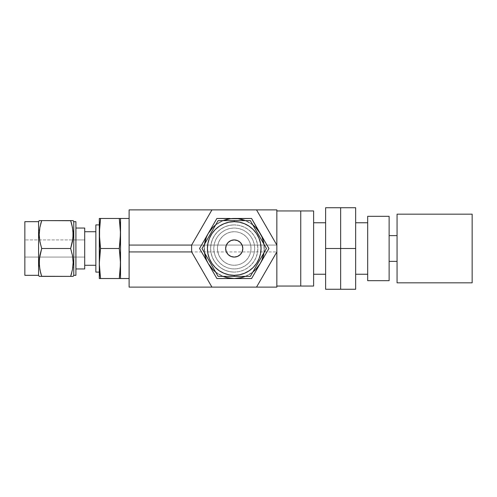 <?xml version="1.0" encoding="UTF-8"?>
<svg xmlns="http://www.w3.org/2000/svg" width="497" height="497" viewBox="0 0 497 497"><rect width="100%" height="100%" fill="white"/><g stroke="black" fill="none" stroke-linecap="round" stroke-linejoin="round"><path stroke-width="0.37" stroke-dasharray="2.48 1.86" d="M276.841 210.958L276.841 286.042L276.841 210.958M276.841 209.883L129.114 209.883L276.841 209.883L276.841 245.064L129.114 245.064L129.114 209.883L129.114 245.064L276.841 245.064L276.841 251.936L129.114 251.936L129.114 245.064L129.114 251.936L276.841 251.936L276.841 287.117L129.114 287.117L129.114 251.936L129.114 287.117L276.841 287.117L276.841 251.936L256.527 287.117L276.841 251.936L276.841 245.064L256.527 209.883L276.841 245.064L276.841 209.883M211.939 287.117L191.625 251.936L191.625 245.064L211.939 209.883L191.625 245.064L191.625 251.936L211.939 287.117M300.741 210.958L300.741 286.042L300.741 210.958M313.613 210.958L313.613 286.042L313.613 210.958M313.613 222.755L313.613 274.245L313.613 222.755M325.622 274.245L325.622 222.755L325.622 274.245M340.644 289.26L325.622 289.26L340.644 289.26L340.644 248.5L325.622 248.5L325.622 289.26L325.622 248.5L340.644 248.5L340.644 207.74L325.622 207.74L325.622 248.5L325.622 207.74L340.644 207.74L340.644 248.5L340.644 207.74L355.659 207.74L340.644 207.74L340.644 289.26L340.644 248.5L355.659 248.5L340.644 248.5L340.644 289.26L355.659 289.26L340.644 289.26M355.659 289.26L355.659 207.74L355.659 289.26M367.674 274.245L367.674 222.755L367.674 274.245M355.659 222.755L355.659 243.48L355.659 222.755M367.674 280.681L367.674 216.319L367.674 280.681M389.126 216.319L389.126 280.681L389.126 216.319M389.126 235.628L389.126 261.372L389.126 235.628M397.066 261.372L397.066 235.628L397.066 261.372M397.066 282.824L397.066 214.176L397.066 282.824M472.15 214.176L472.15 282.824L472.15 214.176M72.475 220.612L70.655 220.612L72.475 220.612M71.686 224.048L70.655 220.612L41.692 220.612L70.655 220.612L72.475 227.514L71.686 224.048M72.972 231.024L72.475 227.514L72.972 231.024M72.829 239.361L70.655 248.5L41.692 248.5L39.369 238.082L41.692 248.5L70.655 248.5L72.972 258.918L70.655 248.5L72.755 239.921L84.707 239.921L84.707 257.079L24.85 257.079L24.85 239.921L72.755 239.921L24.85 239.921L24.85 275.319L24.85 221.681L24.85 257.079L24.85 239.921L24.85 257.079L84.707 257.079L84.707 239.921L72.755 239.921M73.146 262.447L73.065 260.086M72.829 267.256L72.736 267.933M72.972 276.388L39.201 276.388M71.419 273.928L71.686 272.959M73.761 221.681L73.761 275.319L73.761 221.681M120.529 278.537L120.529 263.516L120.529 278.537L119.286 278.537L120.529 263.516L119.286 248.5L120.529 233.484L119.286 218.463L100.537 218.463L99.294 233.484L99.294 272.101L99.294 224.899L99.294 263.516L100.537 278.537L99.624 278.537M39.866 276.388L72.475 276.388M40.655 272.952L41.692 276.388L40.655 272.952M39.369 265.976L39.872 269.486L39.369 265.976M39.201 262.447L39.275 264.826M39.375 258.9L39.263 260.31M39.518 257.639L41.692 248.5L39.592 257.079M39.201 234.553L39.275 236.914M39.375 231.012L39.263 232.422M39.518 229.744L39.611 229.067M40.928 223.072L40.661 224.041M40.655 220.612L41.692 220.612L40.655 220.612M38.58 275.319L38.58 221.681L38.58 275.319M95.859 265.274L95.859 224.899L95.859 265.274M84.707 231.726L84.707 268.945L84.707 231.726M129.114 278.537L129.114 218.463L129.114 278.537M75.911 228.055L75.911 275.319L75.911 228.055M119.286 278.537L119.808 278.537M119.286 248.5L100.537 248.5L119.286 248.5L119.808 252.252M99.624 256.011L99.294 278.537L99.294 233.484L100.537 248.5L99.294 263.516M99.294 218.463L99.294 233.484L99.294 218.463L120.206 218.463M99.294 272.101L99.294 224.899L99.294 272.101M39.369 231.012L39.263 232.379M39.201 234.528L39.282 236.957M39.369 258.9L39.263 260.266M39.201 262.416L39.282 264.845M73.146 262.472L73.065 260.043M120.529 233.484L120.529 263.516L120.529 233.484L120.206 240.989M84.707 257.079L84.707 250.171L84.707 257.079M100.015 274.779L100.537 278.537L100.015 278.537M100.015 244.748L100.537 248.5M99.624 225.973L99.294 233.484L99.624 240.989M100.015 218.463L100.537 218.463M120.206 271.027L120.529 263.516L120.206 256.011M119.808 222.221L119.286 218.463L119.808 218.463M246.363 276.388L234.236 276.388L234.236 275.319A26.819 26.819 0 0 0 261.049 248.5A26.819 26.819 0 0 0 234.236 221.681L234.236 220.612L250.333 220.612L251.569 222.749M238.305 276.388L236.56 276.388M252.321 272.952L250.333 276.388L241.766 276.388M254.321 269.48L250.333 276.388L248.053 276.388M260.447 258.869L252.787 272.139M256.346 265.976L254.955 268.386M258.384 262.447L257.117 264.64M260.434 258.9L259.633 260.279M264.454 245.064L266.435 248.5L261.82 256.502M264.46 251.929L263.565 253.476M254.302 227.483L266.435 248.5L265.205 250.637M262.453 241.598L263.988 244.251M260.422 238.082L261.82 240.498M258.384 234.553L259.651 236.752M256.34 231.012L257.135 232.391M250.333 220.612L254.955 228.614M252.314 224.041L253.209 225.588M244.63 220.612L246.394 220.612M248.053 220.612L249.19 220.612M236.56 220.612L238.305 220.612M253.197 229.539L249.134 226.203L244.493 223.725L239.467 222.196L234.236 221.681A26.819 26.819 0 0 0 207.417 248.5A26.819 26.819 0 0 0 234.236 275.319A26.819 26.819 0 0 1 207.417 248.5A26.819 26.819 0 0 1 234.236 221.681A26.819 26.819 0 0 1 261.049 248.5A26.819 26.819 0 0 1 234.236 275.319L239.467 274.804L244.493 273.275L249.134 270.797M234.236 272.101A23.601 23.601 0 0 1 210.635 248.5A23.601 23.601 0 0 1 234.236 224.899A23.601 23.601 0 0 0 210.635 248.5A23.601 23.601 0 0 0 234.236 272.101L229.633 271.648L225.203 270.3L221.122 268.119L217.549 265.187L214.611 261.608L212.43 257.533L211.088 253.103L210.635 248.5L211.088 243.897L212.43 239.467L214.611 235.392L217.549 231.813L221.122 228.881L225.203 226.7L229.633 225.352L234.236 224.899L238.84 225.352L243.263 226.7L247.344 228.881L250.923 231.813L253.855 235.392L256.036 239.467L257.378 243.897L257.831 248.5L257.378 253.103L256.036 257.533L253.855 261.608L250.923 265.187L247.344 268.119L243.263 270.3L238.84 271.648L234.236 272.101L238.84 271.648L243.263 270.3L247.344 268.119L250.923 265.187L253.855 261.608L256.036 257.533L257.378 253.103L257.831 248.5L257.378 243.897L256.036 239.467L253.855 235.392L250.923 231.813L247.344 228.881L243.263 226.7L238.84 225.352L234.236 224.899L229.633 225.352L225.203 226.7L221.122 228.881L217.549 231.813L214.611 235.392L212.43 239.467L211.088 243.897L210.635 248.5L211.088 253.103L212.43 257.533L214.611 261.608L217.549 265.187L221.122 268.119L225.203 270.3L229.633 271.648L234.236 272.101A23.601 23.601 0 0 0 257.831 248.5A23.601 23.601 0 0 0 234.236 224.899A23.601 23.601 0 0 1 257.831 248.5A23.601 23.601 0 0 1 234.236 272.101M234.236 231.726A16.774 16.774 0 0 0 217.456 248.5A16.774 16.774 0 0 0 234.236 265.274A16.774 16.774 0 0 1 217.456 248.5A16.774 16.774 0 0 1 234.236 231.726L237.504 232.043L240.654 233L243.555 234.553L246.096 236.64L248.183 239.181L249.73 242.082L250.687 245.226L251.01 248.5L250.687 251.774L249.73 254.918L248.183 257.819L246.096 260.36L243.555 262.447L240.654 264L237.504 264.957L234.236 265.274L230.962 264.957L227.812 264L224.911 262.447L222.37 260.36L220.283 257.819L218.736 254.918L217.779 251.774L217.456 248.5L217.779 245.226L218.736 242.082L220.283 239.181L222.37 236.64L224.911 234.553L227.812 233L230.962 232.043L234.236 231.726L237.504 232.043L240.654 233L243.555 234.553L246.096 236.64L248.183 239.181L249.73 242.082L250.687 245.226L251.01 248.5L250.687 251.774L249.73 254.918L248.183 257.819L246.096 260.36L243.555 262.447L240.654 264L237.504 264.957L234.236 265.274L230.962 264.957L227.812 264L224.911 262.447L222.37 260.36L220.283 257.819L218.736 254.918L217.779 251.774L217.456 248.5L217.779 245.226L218.736 242.082L220.283 239.181L222.37 236.64L224.911 234.553L227.812 233L230.962 232.043L234.236 231.726A16.774 16.774 0 0 1 251.01 248.5A16.774 16.774 0 0 1 234.236 265.274A16.774 16.774 0 0 0 251.01 248.5A16.774 16.774 0 0 0 234.236 231.726M215.269 267.461L219.332 270.797L223.973 273.275L228.999 274.804L234.236 275.319A26.819 26.819 0 0 1 207.417 248.5A26.819 26.819 0 0 1 234.236 221.681A26.819 26.819 0 0 0 207.417 248.5A26.819 26.819 0 0 0 234.236 275.319A26.819 26.819 0 0 0 261.049 248.5A26.819 26.819 0 0 0 234.236 221.681L228.999 222.196L223.973 223.725L219.332 226.203M234.236 257.079A8.579 8.579 0 0 0 242.816 248.5A8.579 8.579 0 0 0 234.236 239.921A8.579 8.579 0 0 0 225.65 248.5A8.579 8.579 0 0 0 234.236 257.079L237.516 256.427L240.299 254.57L242.163 251.786L242.816 248.5L242.163 245.214L240.299 242.43L237.516 240.573L234.236 239.921L230.95 240.573L228.166 242.43L226.303 245.214L225.65 248.5L226.303 251.786L228.166 254.57L230.95 256.427L234.236 257.079M208.224 233.484A30.037 30.037 0 0 0 208.224 263.516A30.037 30.037 0 0 1 208.224 233.484A30.037 30.037 0 0 0 234.236 278.537A30.037 30.037 0 0 1 208.224 263.516L199.552 248.5L208.224 233.484A30.037 30.037 0 0 1 234.236 218.463L251.575 218.463L268.914 248.5L251.575 278.537L216.891 278.537L208.224 263.516A30.037 30.037 0 0 0 264.267 248.5A30.037 30.037 0 0 0 234.236 218.463A30.037 30.037 0 0 1 260.242 263.516A30.037 30.037 0 0 1 234.236 278.537A30.037 30.037 0 0 0 260.242 233.484A30.037 30.037 0 0 0 208.224 233.484L216.891 218.463L234.236 218.463L240.734 219.177M234.217 218.463A30.037 30.037 0 0 0 230.322 218.723M230.304 218.723A30.037 30.037 0 0 0 226.477 219.488M223.085 220.612A30.037 30.037 0 0 0 215.655 224.899A30.037 30.037 0 0 1 223.085 220.612L215.655 224.899L223.085 220.612M234.236 228.055A20.445 20.445 0 0 0 213.791 248.5A20.445 20.445 0 0 0 234.236 268.945A20.445 20.445 0 0 1 213.791 248.5A20.445 20.445 0 0 1 234.236 228.055L238.225 228.446L242.058 229.614L245.593 231.503L248.693 234.044L251.233 237.144L253.122 240.678L254.284 244.512L254.681 248.5L254.284 252.488L253.122 256.322L251.233 259.856L248.693 262.956L245.593 265.497L242.058 267.386L238.225 268.554L234.236 268.945L230.248 268.554L226.408 267.386L222.873 265.497L219.78 262.956L217.232 259.856L215.344 256.322L214.182 252.488L213.791 248.5L214.182 244.512L215.344 240.678L217.232 237.144L219.78 234.044L222.873 231.503L226.408 229.614L230.248 228.446L234.236 228.055A20.445 20.445 0 0 1 254.681 248.5A20.445 20.445 0 0 1 234.236 268.945A20.445 20.445 0 0 0 254.681 248.5A20.445 20.445 0 0 0 234.236 228.055L230.248 228.446L226.408 229.614L222.873 231.503L219.78 234.044L217.232 237.144L215.344 240.678L214.182 244.512L213.791 248.5L214.182 252.488L215.344 256.322L217.232 259.856L219.78 262.956L222.873 265.497L226.408 267.386L230.248 268.554L234.236 268.945L238.225 268.554L242.058 267.386L245.593 265.497L248.693 262.956L251.233 259.856L253.122 256.322L254.284 252.488L254.681 248.5L254.284 244.512L253.122 240.678L251.233 237.144L248.693 234.044L245.593 231.503L242.058 229.614L238.225 228.446L234.236 228.055M252.811 224.899L245.381 220.612A30.037 30.037 0 0 1 252.811 224.899M204.509 244.207L204.509 252.793A30.037 30.037 0 0 1 204.509 244.207M215.655 272.101L223.085 276.388A30.037 30.037 0 0 1 215.655 272.101M245.381 276.388L252.811 272.101A30.037 30.037 0 0 1 245.381 276.388L252.811 272.101M263.963 252.793L263.963 244.207A30.037 30.037 0 0 1 263.963 252.793M204.018 251.948L202.03 248.5L218.133 220.612L234.236 220.612L234.236 221.681A26.819 26.819 0 0 1 261.049 248.5A26.819 26.819 0 0 1 234.236 275.319A26.819 26.819 0 0 0 261.049 248.5A26.819 26.819 0 0 0 234.236 221.681A26.819 26.819 0 0 0 207.417 248.5A26.819 26.819 0 0 0 234.236 275.319L234.236 276.388L218.133 276.388L202.049 248.469M262.459 255.39L260.44 258.881M253.197 267.461L256.533 263.398L259.012 258.763L260.534 253.731L261.049 248.5L260.534 243.269L259.012 238.237L256.533 233.602M215.269 229.539L211.939 233.602L209.461 238.237L207.932 243.269L207.417 248.5L207.932 253.731L209.461 258.763L211.939 263.398M239.448 278.078L240.094 277.96M255.47 269.741L260.18 263.627M263.553 255.004L264.267 248.5L263.963 244.207M263.814 243.288L263.69 242.642M261.981 237.007L260.31 233.596M260.18 233.373L258.838 231.273M255.47 227.259L250.923 223.526L245.381 220.612M229.018 218.922L227.732 219.177M212.996 227.259L208.286 233.373M204.913 241.996L204.199 248.5L204.509 252.793M204.652 253.712L204.913 255.004M206.479 259.987L208.156 263.404M208.286 263.627L209.635 265.727M212.996 269.741L217.549 273.474L223.085 276.388M228.371 277.96L234.236 278.537M230.13 220.612L231.894 220.612M223.215 220.612L224.358 220.612M216.145 224.048L218.133 220.612L220.395 220.612M214.145 227.514L215.686 224.849M212.113 231.037L213.511 228.614M210.082 234.553L211.349 232.36M208.032 238.1L208.833 236.721M206.013 241.604L206.653 240.498M203.987 245.108L204.907 243.524M206.019 255.408L204.478 252.743M208.032 258.9L206.653 256.502M210.082 262.447L208.815 260.248M212.126 265.988L211.331 264.609M214.151 269.492L213.511 268.386M216.17 272.996L215.257 271.412M220.395 276.388L218.133 276.388L216.897 274.251M226.06 276.388L222.066 276.388M230.13 276.388L231.894 276.388M212.561 271.027L214.723 274.779M216.891 278.537L229.894 278.537M199.552 248.5L201.72 244.748M206.056 259.763L201.72 252.252M214.723 222.227L216.891 218.463L221.221 218.463M210.393 229.726L212.561 225.973M258.08 229.726L255.912 225.973M253.743 222.221L251.575 218.463L238.566 218.463M268.914 248.5L264.578 240.989M255.912 271.027L253.743 274.779"/><path stroke-width="0.75" d="M276.841 286.042L300.741 286.042L300.741 210.958L276.841 210.958L300.741 210.958L300.741 286.042L276.841 286.042M256.527 209.883L276.841 209.883L256.527 209.883L276.841 245.064L276.841 209.883L276.841 245.064L256.527 209.883L129.114 209.883L211.939 209.883L191.625 245.064L129.114 245.064L129.114 287.117L211.939 287.117L129.114 287.117L129.114 251.936L191.625 251.936L129.114 251.936L129.114 245.064L191.625 245.064L191.625 251.936L211.939 287.117L191.625 251.936L191.625 245.064L211.939 209.883L256.527 209.883M276.841 287.117L211.939 287.117L276.841 287.117L276.841 245.064L276.841 251.936L256.527 287.117L276.841 251.936L276.841 287.117M129.114 209.883L129.114 245.064L129.114 209.883M300.741 286.042L313.613 286.042L313.613 210.958L300.741 210.958L300.741 286.042L313.613 286.042L313.613 210.958L300.741 210.958L300.741 286.042M313.613 274.245L325.622 274.245L313.613 274.245M325.622 222.755L313.613 222.755L325.622 222.755M325.622 207.74L340.644 207.74L340.644 248.5L325.622 248.5L325.622 207.74L325.622 248.5L340.644 248.5L340.644 289.26L325.622 289.26L325.622 248.5L325.622 289.26L340.644 289.26L340.644 248.5L340.644 289.26L355.659 289.26L340.644 289.26L340.644 207.74L325.622 207.74M340.644 207.74L340.644 248.5L355.659 248.5L340.644 248.5L340.644 207.74L355.659 207.74L355.659 289.26L355.659 207.74L340.644 207.74M355.659 274.245L367.674 274.245L355.659 274.245M367.674 222.755L355.659 222.755L367.674 222.755M367.674 280.681L389.126 280.681L389.126 216.319L367.674 216.319L367.674 280.681L389.126 280.681L389.126 216.319L367.674 216.319L367.674 280.681M389.126 261.372L397.066 261.372L389.126 261.372M397.066 235.628L389.126 235.628L397.066 235.628M397.066 282.824L472.15 282.824L472.15 214.176L397.066 214.176L397.066 282.824L472.15 282.824L472.15 214.176L397.066 214.176L397.066 282.824M73.146 220.612L73.761 221.681L73.761 275.319L73.146 276.388L71.68 276.388L73.146 276.388L73.761 275.319L75.911 275.319L75.911 221.681L73.761 221.681L75.911 221.681L75.911 275.319L73.761 275.319L73.761 221.681L73.146 220.612L72.469 220.612L73.146 220.612M72.469 220.612L70.655 220.612L72.469 227.496L73.146 234.528L72.475 241.598L70.655 248.5L72.469 255.39L73.146 262.416L72.475 269.492L70.655 276.388L71.419 273.928M71.829 224.588L72.972 230.993L72.972 238.082L70.655 248.5L41.692 248.5L70.655 248.5L72.469 255.39L73.146 262.416L72.475 269.486L70.655 276.388L41.673 276.388L39.872 269.504L39.201 262.472L39.872 255.402L41.692 248.5L39.872 241.61L39.201 234.584L39.872 227.508L41.692 220.612L40.928 223.072M70.686 220.718L41.692 220.612L70.655 220.612L71.686 224.041M72.972 231.024L73.065 232.174L72.972 231.024M73.084 236.69L73.146 234.553M72.829 239.361L72.755 239.921M73.084 264.578L73.146 262.447M72.829 267.256L72.736 267.933M95.859 272.101L99.294 272.101L95.859 272.101L95.859 224.899L95.859 272.101M99.294 224.899L95.859 224.899L99.294 224.899M39.369 276.388L40.667 276.388L39.201 276.388L38.58 275.319L38.58 221.681L39.201 220.612L39.872 220.612L39.369 220.612M40.661 224.041L41.692 220.612L39.201 220.612L38.58 221.681L38.58 275.319L24.85 275.319L24.85 221.681L38.58 221.681L24.85 221.681L24.85 275.319L38.58 275.319L39.201 276.388L39.866 276.388M40.518 272.412L39.375 266.007L39.369 258.918L41.692 248.5L39.872 241.61L39.201 234.584L39.872 227.514L41.692 220.612L39.878 220.612M41.655 276.282L72.469 276.388M39.275 264.826L39.375 265.988M39.263 260.31L39.201 262.447M39.592 257.079L39.375 258.9M39.275 236.914L39.375 238.1M39.263 232.422L39.201 234.553M39.611 229.067L39.375 231.012M39.866 220.612L40.655 220.612M95.859 231.726L84.707 231.726L95.859 231.726M84.707 265.274L95.859 265.274L84.707 265.274M120.199 218.463L119.286 218.463L120.529 233.484L120.529 218.463L120.199 218.463L129.114 218.463L120.529 218.463L120.529 278.537L129.114 278.537L120.529 278.537L120.529 263.516L119.286 278.537L120.529 278.537M84.707 228.055L75.911 228.055L84.707 228.055L84.707 268.945L75.911 268.945L84.707 268.945L84.707 228.055M99.624 278.537L119.286 278.537L120.206 271.027L119.286 278.537L100.537 278.537L99.294 263.516L100.537 248.5L99.624 256.011L100.537 248.5L99.294 233.484L100.537 218.463L99.624 225.973L100.537 218.463L99.294 218.463L119.286 218.463L99.294 218.463L99.294 233.484L99.294 218.463M119.286 248.5L120.206 240.989L119.286 248.5L100.537 248.5L119.286 248.5L120.529 263.516L120.529 233.484L119.286 248.5L120.448 259.763L120.206 271.027M99.624 240.989L100.015 244.748L99.294 233.484L99.294 278.537L99.624 225.973M39.518 229.744L39.369 231.012M39.263 232.379L39.201 234.528M39.282 236.957L39.369 238.1M73.078 236.734L73.146 234.584M39.518 257.639L39.369 258.9M39.263 260.266L39.201 262.416M39.282 264.845L39.369 265.988M73.078 264.621L73.146 262.472M39.878 276.388L41.692 276.388L40.661 272.959M40.667 276.388L41.692 276.388M71.686 272.952L70.655 276.388L71.68 276.388M71.68 220.612L70.655 220.612M99.624 271.027L100.015 274.779L99.624 271.027M99.294 263.516L99.624 256.011M100.537 248.5L100.015 244.748M100.537 278.537L100.015 274.779M119.286 218.463L119.808 218.463L119.286 218.463L120.448 229.726L120.206 240.989M120.199 278.537L119.808 278.537L120.199 278.537M119.286 278.537L119.808 278.537L119.286 278.537M120.206 256.011L119.808 252.252M120.529 233.484L119.808 222.221M236.56 276.388L250.333 276.388L266.435 248.5L250.333 220.612L244.63 220.612M248.053 276.388L246.363 276.388M252.787 272.139L252.321 272.952M254.955 268.386L254.321 269.48M259.633 260.279L258.384 262.447M257.117 264.64L256.346 265.976M260.44 258.881L266.435 248.5L250.333 220.612L236.56 220.612M261.82 256.502L260.447 258.869M263.565 253.476L262.459 255.39M265.205 250.637L264.46 251.929M263.988 244.251L264.454 245.064M261.82 240.498L262.447 241.592M257.135 232.391L258.384 234.553M259.651 236.752L260.422 238.082M254.955 228.614L256.34 231.012M253.209 225.588L254.302 227.483M251.569 222.749L252.314 224.041M246.394 220.612L248.053 220.612M249.19 220.612L250.333 220.612M238.305 220.612L234.236 220.612L234.236 221.681L228.999 222.196L223.973 223.725L219.332 226.203L215.269 229.539L211.939 233.602L209.461 238.237L207.932 243.269L207.417 248.5L207.932 253.731L209.461 258.763L211.939 263.398L215.269 267.461L219.332 270.797L223.973 273.275L228.999 274.804L234.236 275.319L234.236 276.388L238.305 276.388M234.236 275.319A26.819 26.819 0 0 1 207.417 248.5A26.819 26.819 0 0 1 234.236 221.681A26.819 26.819 0 0 1 261.049 248.5A26.819 26.819 0 0 1 234.236 275.319L239.467 274.804L244.493 273.275L249.134 270.797L253.197 267.461L256.533 263.398L259.012 258.763L260.534 253.731L261.049 248.5L260.534 243.269L259.012 238.237L256.533 233.602L253.197 229.539L249.134 226.203L244.493 223.725L239.467 222.196L234.236 221.681L234.236 220.612L218.133 220.612L202.03 248.5L218.133 276.388L234.236 276.388L234.236 275.319M234.236 239.921A8.579 8.579 0 0 1 242.816 248.5A8.579 8.579 0 0 1 234.236 257.079L230.95 256.427L228.166 254.57L226.303 251.786L225.65 248.5L226.303 245.214L228.166 242.43L230.95 240.573L234.236 239.921L237.516 240.573L240.299 242.43L242.163 245.214L242.816 248.5L242.163 251.786L240.299 254.57L237.516 256.427L234.236 257.079A8.579 8.579 0 0 1 225.65 248.5A8.579 8.579 0 0 1 234.236 239.921M245.729 220.749L238.156 218.723L216.891 218.463L208.224 233.484A30.037 30.037 0 0 1 215.655 224.899A30.037 30.037 0 0 0 208.224 233.484L199.552 248.5L216.891 278.537L251.575 278.537L268.914 248.5L251.575 218.463L234.236 218.463A30.037 30.037 0 0 0 234.217 218.463M264.013 244.58L261.981 237.007L251.575 218.463L230.316 218.723A30.037 30.037 0 0 0 230.304 218.723M226.477 219.488A30.037 30.037 0 0 0 223.085 220.612A30.037 30.037 0 0 1 234.236 218.463L229.018 218.922M252.811 224.899A30.037 30.037 0 0 1 260.242 233.484L255.47 227.259L252.519 224.675M230.316 218.723L222.743 220.749M215.953 224.675L212.996 227.259L208.224 233.484L206.485 237.007L204.453 244.58M204.453 252.42L206.485 259.993L208.224 263.516L212.996 269.741L215.953 272.325M228.371 277.96L222.743 276.251L226.458 277.512L234.236 278.537L242.008 277.512L245.729 276.251L240.094 277.96M252.519 272.325L255.47 269.741L260.242 263.516L261.981 259.993L264.013 252.42M242.35 276.388L250.333 276.388L260.422 258.918M219.332 226.203L215.269 229.539M211.939 263.398L215.269 267.461M249.134 270.797L253.197 267.461M256.533 233.602L253.197 229.539M245.381 276.388A30.037 30.037 0 0 1 234.236 278.537L239.448 278.078M263.963 252.793A30.037 30.037 0 0 1 252.811 272.101L255.47 269.741M260.18 263.627L261.975 260.006L263.553 255.004M215.655 272.101A30.037 30.037 0 0 1 208.224 263.516L216.891 278.537L251.575 278.537L268.914 248.5L260.242 233.484A30.037 30.037 0 0 1 263.963 244.207L263.814 243.288M263.69 242.642L261.981 237.007M258.838 231.273L255.47 227.259M238.566 218.463L234.236 218.463A30.037 30.037 0 0 1 245.381 220.612L240.734 219.177M227.732 219.177L223.085 220.612M215.655 224.899L212.996 227.259M208.286 233.373L206.491 236.994M206.485 237.007L204.913 241.996M204.509 244.207A30.037 30.037 0 0 1 208.224 233.484L199.552 248.5L208.224 263.516A30.037 30.037 0 0 1 204.509 252.793L204.652 253.712M204.913 255.004L206.479 259.987M209.635 265.727L212.996 269.741M231.894 220.612L218.133 220.612L202.03 248.5L218.133 276.388L231.894 276.388M224.358 220.612L230.13 220.612M220.395 220.612L223.215 220.612M215.686 224.849L216.145 224.048M213.511 228.614L214.145 227.514M208.833 236.721L210.082 234.553M211.349 232.36L212.113 231.037M206.653 240.498L208.032 238.1M206.007 241.61L204.907 243.524M202.03 248.5L204.012 245.071M204.478 252.743L204.018 251.948M206.653 256.502L206.019 255.408M211.331 264.609L210.082 262.447M208.815 260.248L208.05 258.925M213.511 268.386L212.126 265.988M214.157 269.504L215.257 271.412M216.897 274.251L216.17 272.996M222.066 276.388L220.395 276.388M230.13 276.388L226.06 276.388M253.743 274.779L251.575 278.537L234.236 278.537A30.037 30.037 0 0 1 223.085 276.388M210.393 229.726L212.561 225.973M221.221 218.463L229.894 218.463L216.891 218.463L214.723 222.221M212.561 271.027L206.056 259.763M216.891 278.537L214.723 274.779M234.236 278.537L229.894 278.537M201.72 244.748L208.224 233.484M201.72 252.252L199.552 248.5M258.08 229.726L264.578 240.989M253.743 222.221L255.912 225.973M268.914 248.5L255.912 271.027"/></g></svg>

